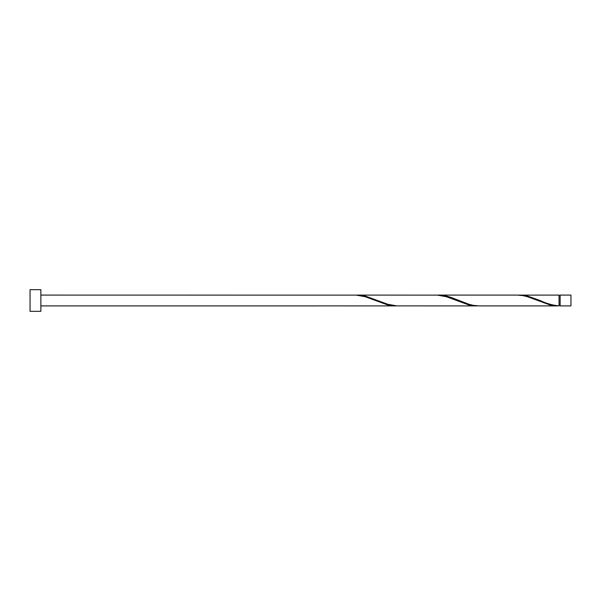 <?xml version="1.0" encoding="UTF-8"?>
<svg xmlns="http://www.w3.org/2000/svg" width="601" height="601" viewBox="0 0 601 601"><rect width="100%" height="100%" fill="white"/><g stroke="black" fill="none" stroke-linecap="round" stroke-linejoin="round"><path stroke-width="0.9" d="M570.95 300.5L570.95 305.909L560.132 305.909L560.132 295.091L570.95 295.091L570.95 300.5M40.868 300.5L40.868 311.318L30.05 311.318L30.05 289.682L40.868 289.682L40.868 300.5M40.868 295.091L356.213 295.121L365.228 296.721L387.765 304.97L396.78 305.879M315.645 305.879L395.496 305.909M557.766 305.909L479.2 305.909L473.408 305.376L468.9 304.279L450.87 297.345L446.363 296.03L438.632 295.091L517.198 295.091L522.99 295.624L527.498 296.721L550.035 304.97L559.05 305.879L559.05 295.091L518.483 295.121M559.05 305.879C552.717 305.331 546.384 303.535 540.066 300.5L527.498 296.03L519.767 295.091M476.631 305.909L396.78 305.879L387.765 304.279L365.228 296.03L357.497 295.091L437.348 295.121L446.363 296.721L468.9 304.97L477.915 305.879M438.632 295.091L437.348 295.121M357.497 295.091L356.213 295.121M560.132 305.368L559.05 305.368M315.645 305.909L40.868 305.909M560.132 295.632L559.05 295.632"/></g></svg>
